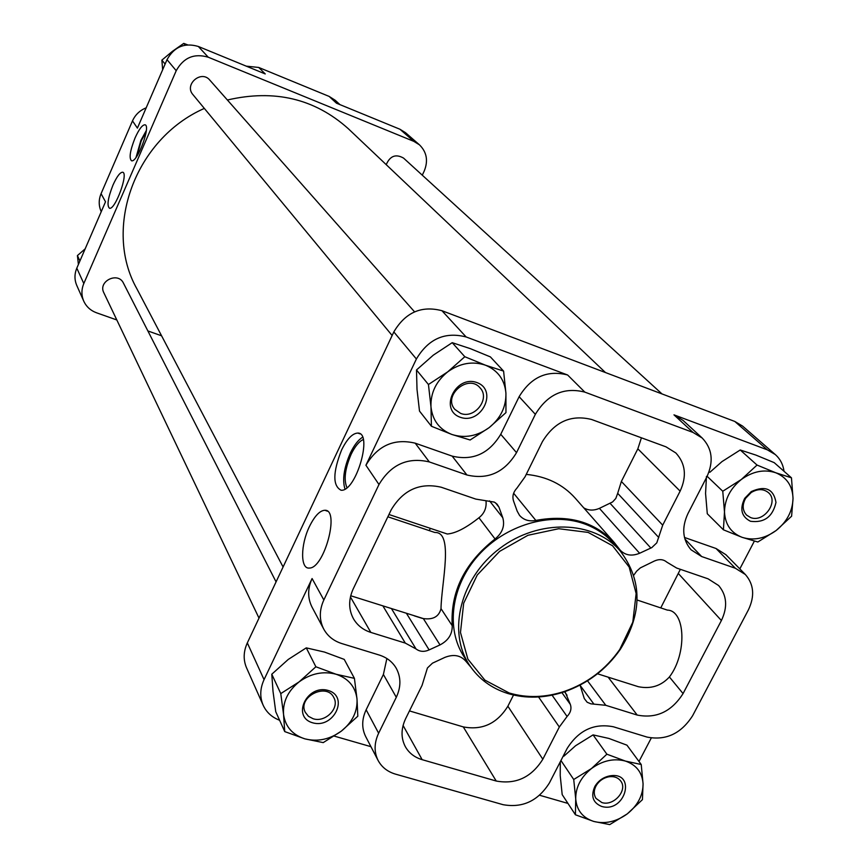 <?xml version="1.0" encoding="UTF-8"?>
<svg xmlns="http://www.w3.org/2000/svg" width="868" height="868" viewBox="0 0 868 868"><rect width="100%" height="100%" fill="white"/><g stroke="black" fill="none" stroke-linecap="round" stroke-linejoin="round"><path stroke-width="1.3" d="M587.517 680.805L605.799 705.315L637.199 715.058C656.241 718.823 671.539 711.662 683.062 693.586L721.395 620.522C727.818 607.025 726.907 595.361 718.639 585.542L708.104 578.837L676.671 568.052L666.852 562.16C663.412 559.263 659.268 558.873 654.418 561.01L640.378 567.867L636.635 571.177L633.781 575.191M628.182 683.485L638.36 686.707C650.75 689.225 661.101 685.97 669.402 676.964L683.062 693.586M580.052 685.102L584.294 698.566L587.169 702.255L590.924 703.84L605.799 705.315M660.754 607.904L680.36 569.321M486.004 500.923C486.709 507.867 484.355 513.476 478.941 517.762C466.04 527.983 455.494 533.397 447.291 534.004M430.387 528.362L429.226 530.598M387.844 516.785L434.868 532.485C454.051 531.628 441.389 583.361 441.009 608.642L452.217 625.709C450.34 591.857 464.619 562.941 495.053 538.974C502.464 532.909 505.035 525.824 502.778 517.729L498.937 507.129L497.104 504.199L494.337 502.105L475.772 499.089L441.215 487.23C419.884 482.326 403.219 489.834 391.229 509.755L353.254 588.808C348.426 599.462 348.491 609.445 353.439 618.721C357.323 625.361 363.117 629.929 370.831 632.414L405.302 643.101L416 648.917C419.765 651.77 424.148 652.107 429.128 649.904L440.011 644.913C448.365 640.497 452.434 634.096 452.217 625.709M495.541 502.832L498.937 507.129M517.198 511.187L519.52 515.342C523.599 519.997 529.035 521.701 535.849 520.431C568.518 514.333 594.71 521.766 614.425 542.717L620.349 550.334C625.437 555.422 631.861 556.399 639.618 553.263L651.77 547.621L656.783 542.858L662.707 525.162L680.132 491.136C686.957 476.25 685.525 463.523 675.836 452.955L666.006 446.846L591.585 419.483C570.992 414.361 554.598 421.75 542.413 441.638L525.042 476.825L516.927 488.12C513.172 492.221 512.077 496.572 513.617 501.183L517.198 511.187M614.425 542.717L575.148 498.069C562.735 484.268 546.428 476.38 526.247 474.395M583.795 507.889C588.504 510.623 593.712 510.775 599.408 508.355L612.602 501.943L615.803 498.449L617.69 493.339L658.79 537.531M641.419 437.808L637.839 448.832L621.369 481.458L617.69 493.339M350.715 595.752L423.324 618.569C433.099 619.936 438.991 616.627 441.009 608.642M146.171 107.827C139.846 110.377 135.289 114.728 132.5 120.88L101.068 193.672C98.551 199.803 98.605 205.814 101.241 211.683M339.93 104.605L335.254 100.308L329.135 96.413L258.718 67.454L246.252 66.152M620.153 550.909L613.643 543.498C605.647 534.46 595.643 527.831 583.632 523.599C549.943 511.816 505.263 525.129 478.279 555.444C451.176 585.683 445.534 628.465 464.033 656.74L469.404 665.018C447.118 631.427 460.517 577.828 499.729 548.457C538.648 518.695 593.875 520.344 620.153 550.909C642.57 580.464 642.624 613.285 620.305 649.383C606.146 669.586 587.419 683.756 564.135 691.904C544.648 698.273 525.932 698.827 507.975 693.543C491.462 688.357 478.604 678.841 469.404 665.018M470.803 667.08L465.823 661.199C460.561 655.242 453.573 653.984 444.85 657.401L432.459 663.174L427.436 667.959L422.054 685.405L405.627 718.682C400.962 728.675 400.853 737.984 405.313 746.621C408.969 753.044 414.579 757.395 422.152 759.674L496.236 781.037C515.928 784.607 531.466 777.337 542.826 759.229L559.328 727.004L567.086 716.469C570.667 712.628 571.752 708.614 570.341 704.415L564.981 691.612M396.296 697.297L378.632 733.221C374.13 742.899 373.945 751.959 378.09 760.433C381.757 767.203 387.54 771.76 395.45 774.115L503.093 804.69C522.655 808.151 538.095 800.904 549.411 782.936L567.173 748.411C578.685 730.248 594.092 723.033 613.394 726.776L647.051 737.084C665.962 740.751 681.163 733.623 692.642 715.677L748.357 609.965C754.932 596.186 753.934 584.37 745.362 574.518L735.359 568.258L701.648 556.54L691.058 549.791C682.487 539.733 681.456 527.668 687.955 513.585L706.867 476.825C713.854 461.559 712.292 448.626 702.201 438.025L693.022 432.438L584.826 392.119C564.081 386.868 547.589 394.267 535.35 414.329L516.514 452.662C504.492 472.485 487.968 479.928 466.93 474.991L429.313 461.928C407.797 456.894 391.023 464.423 378.98 484.518L323.84 599.972C319.185 610.269 319.153 619.969 323.731 629.072C327.637 636.135 333.637 640.953 341.753 643.546L379.24 655.036C386.759 657.434 392.401 661.785 396.155 668.1C401.081 677.181 401.124 686.913 396.296 697.297L383.396 674.469L366.144 709.774C361.739 719.268 361.587 728.198 365.678 736.541L378.09 760.433M503.592 371.103L490.398 356.9L470.304 348.632L452.217 342.676L433.327 355.131L416.499 369.974L417.009 389.363L419.504 411.085L431.418 426.253L430.973 406.766L428.445 384.513L447.704 371.862L464.814 356.726L485.396 365.168L503.592 371.103L505.925 393.204L505.957 412.625L489.161 427.62L470.141 439.989L451.913 434.477L431.418 426.253M791.464 477.823L793.026 498.427L791.605 516.2L776.176 530.489L757.829 542.001L742.097 537.325L723.413 529.805L724.487 511.968L722.762 491.245L741.337 479.483L757.037 465.064L775.786 472.778L791.464 477.823L774.202 462.644L755.854 455.071L740.23 449.993L722.002 461.581L709.85 472.3M706.443 476.434L705.565 493.491L707.29 513.758L723.413 529.805M641.224 764.513L643.069 783.837L642.428 799.645L627.293 813.859L609.737 824.6L593.799 821.453L575.408 814.77L575.723 798.929L573.726 779.497L591.477 768.538L606.873 754.194L625.329 761.052L641.224 764.513L626.956 745.178L608.891 738.44L593.061 734.892L575.614 745.71L563.885 756.169M560.305 761.757L560.218 775.601L562.193 794.632L575.408 814.77M354.415 678.353L344.227 659.387L324.491 652.063L306.274 647.864L288.252 659.441L271.782 674.219L273.019 691.384L275.742 711.706L284.737 731.594L283.543 714.375L280.776 693.597L299.135 681.857L315.876 666.776L336.079 674.241L354.415 678.353L357.008 699.011L357.811 716.187L341.374 731.106L323.221 742.607L304.863 738.852L284.737 731.594M567.965 803.421L539.636 795.262M370.94 746.675L334.288 736.118M754.357 541.133L739.829 568.887M651.26 738.039L638.989 761.475M784.032 471.291C783.077 464.467 780.169 458.89 775.298 454.561L767.334 449.83L673.98 414.85L693.022 432.438M775.298 454.561L742.585 426.079L734.805 421.457L441.942 310.711C421.414 305.341 405.378 312.415 393.822 331.923L247.326 642.895C243.431 651.521 243.159 659.81 246.512 667.742L263.145 705.196C266.411 712.281 271.912 717.304 279.615 720.266M441.942 310.711L466.149 336.968L567.618 374.987C547.241 369.779 531.086 377.016 519.129 396.687L500.749 434.293L516.514 452.662M466.149 336.968C444.98 331.511 428.391 338.856 416.39 359.005L365.916 465.248L378.98 484.518M341.558 450.047C347.016 438.991 352.43 433.338 357.768 433.067C373.294 432.47 355.923 492.178 341.048 490.225C332.628 485.809 332.802 472.409 341.558 450.047M309.453 526.507C314.672 515.95 319.815 510.536 324.903 510.265C340.072 509.451 324.231 568.616 309.323 568.052C300.252 569.3 300.491 544.713 309.453 526.507M247.326 642.895L264.046 679.655L312.089 578.544C307.554 588.645 307.532 598.182 312.046 607.155L323.731 629.072M264.046 679.655C260.009 688.541 259.706 697.058 263.145 705.196M283.087 566.978L136.829 288.697C102.749 228.327 134.952 138.891 204.338 108.413M227.383 100.004C274.407 89.1 314.693 98.648 348.252 128.659L605.452 372.535M422.282 175.195L424.246 170.996C428.369 160.775 426.774 152.052 419.45 144.826L413.819 141.354L208.244 57.212C194.193 53.078 183.528 57.581 176.215 70.709L83.805 283.543C81.332 289.521 81.31 295.391 83.74 301.131C86.333 306.708 90.608 310.592 96.543 312.795L116.822 319.966M147.875 330.947L161.589 335.797M419.45 144.826L405.486 132.663L399.942 129.245L413.819 141.354M132.5 120.88L137.404 128.117L167.014 59.664C174.153 46.807 184.591 42.413 198.349 46.481L265.239 73.943L258.718 67.454M329.135 96.413L336.469 103.194L399.942 129.245M135.028 138.001C138.978 129.278 142.287 124.873 144.934 124.797C151.271 125.296 137.22 163.032 131.545 160.775C128.876 158.28 130.037 150.685 135.028 138.001M112.992 185.058C116.844 176.551 120.055 172.276 122.616 172.233C128.822 172.743 115.238 210.121 109.52 208.255C106.731 205.814 107.892 198.088 112.992 185.058M83.74 301.131L76.764 285.42C74.377 279.778 74.388 274.017 76.807 268.158L105.516 201.799L101.068 193.672M259 618.092L103.824 292.722C97.758 281.265 118.059 271.369 123.451 283.142L276.067 581.875M386.227 164.67C390.003 155.904 395.775 153.701 403.544 158.084L661.991 393.92M392.141 335.504L192.935 94.623C183.886 84.554 201.267 69.603 209.806 80.106L414.557 311.84M745.362 574.518L725.908 554.706L716.057 548.511L684.483 537.466M702.201 438.025L683.007 420.372L673.98 414.85M365.916 465.248C377.678 445.534 394.115 438.177 415.219 443.179L452.163 456.112C472.81 461.016 489.009 453.736 500.749 434.293M383.396 674.469L386.878 658.519M271.782 674.219L280.776 693.597M306.274 647.864L315.876 666.776M299.135 681.857C310.918 673.405 323.232 670.866 336.079 674.241C348.459 678.461 355.435 686.718 357.008 699.011C357.627 711.467 352.419 722.165 341.374 731.106C329.807 739.438 317.634 742.021 304.863 738.852C292.451 734.838 285.344 726.679 283.543 714.375C282.729 701.821 287.926 690.971 299.135 681.857M312.621 722.784C291.29 716.86 307.033 684.027 328.234 690.483C349.446 696.635 333.659 729.077 312.621 722.784M560.945 760.52L573.726 779.497M593.061 734.892L606.873 754.194M591.477 768.538C602.576 760.563 613.86 758.068 625.329 761.052C636.342 764.827 642.255 772.433 643.069 783.837C643.004 795.403 637.752 805.417 627.293 813.859C616.378 821.725 605.224 824.264 593.799 821.453C582.754 817.862 576.732 810.354 575.723 798.929C575.614 787.276 580.866 777.142 591.477 768.538M601.643 806.437C592.822 802.726 590.587 796.032 594.927 786.321C598.388 780.69 603.347 777.196 609.803 775.873C636.928 771.175 625.459 813.479 601.643 806.437M707.127 476.304L722.762 491.245M740.23 449.993L757.037 465.064M741.337 479.483C752.795 471.259 764.285 469.024 775.786 472.778C786.809 477.389 792.549 485.939 793.026 498.427C792.625 511.046 787.005 521.733 776.176 530.489C764.925 538.605 753.565 540.883 742.097 537.325C731.04 532.93 725.171 524.467 724.487 511.968C724.737 499.23 730.346 488.402 741.337 479.483M750.473 521.277C741.424 516.634 739.503 508.995 744.701 498.362L751.254 491.581C765.337 485.277 773.572 488.879 775.981 502.409C772.737 516.775 764.241 523.057 750.473 521.277M416.499 369.974L428.445 384.513M452.217 342.676L464.814 356.726M447.704 371.862C459.899 363.149 472.463 360.914 485.396 365.168C497.841 370.343 504.677 379.685 505.925 393.204C506.196 406.853 500.608 418.322 489.161 427.62C477.194 436.213 464.781 438.503 451.913 434.477C439.436 429.551 432.459 420.307 430.973 406.766C430.495 392.987 436.072 381.356 447.704 371.862M460.235 417.248C438.752 409.826 455.657 374.596 476.977 382.593C498.319 390.274 481.393 425.06 460.235 417.248M79.921 260.964L77.415 255.572L85.151 248.866M78.402 264.469L77.415 255.572M165.104 64.069L161.871 60.131L172.428 51.32L183.745 43.4L187.596 44.832M162.663 69.733L161.871 60.131M185.296 45.136L183.745 43.4M460.604 413.374L454.854 409.381C442.398 395.678 468.47 373.457 480.091 387.898C490.561 398.575 474.688 419.277 460.604 413.374M750.527 517.523L746.61 515.115C742.39 510.438 742.086 504.807 745.677 498.243L751.178 492.536C757.666 488.673 763.406 488.684 768.375 492.59C779.29 501.52 763.786 523.122 750.527 517.523M601.839 802.531L596.023 798.419C593.636 794.589 593.69 790.325 596.197 785.605C599.104 780.864 603.271 777.934 608.696 776.817C613.958 776.068 617.973 777.478 620.729 781.037C628.074 790.173 613.589 806.611 601.839 802.531M313.12 718.737L308.433 716.306L305.286 712.313C297.127 697.102 326.78 681.966 333.876 697.698C339.898 708.082 325.272 722.892 313.12 718.737M422.499 618.45L414.383 615.879M406.474 613.383L429.128 649.904M610.193 503.44L650.891 548.088M637.112 600.016L667.351 610.106C685.47 610.432 687.217 653.745 669.402 676.964M409.468 710.914L463.284 726.907C482.217 730.498 497.082 723.597 507.878 706.205L513.52 695.029M561.911 692.621L570.341 704.415M509.158 692.979L484.832 680.089L467.874 659.127L460.474 632.446L463.675 603.217L477.248 575.017L499.599 551.375L527.95 535.285L558.742 528.721L588.146 532.409L612.569 545.777L629.17 567.043L636.135 593.56L632.805 622.15L619.719 649.524C605.777 669.402 587.354 683.355 564.428 691.373C545.256 697.644 526.833 698.187 509.158 692.979M344.976 489.042C342.166 479.776 343.956 467.787 350.346 453.063C354.155 445.165 358.224 439.902 362.553 437.266M346.94 487.653C343.619 479.733 345.019 468.601 351.149 454.268C355.001 446.347 359.037 441.443 363.258 439.566M136.07 157.314L140.931 140.291L146.312 130.558M136.905 156.121L141.267 140.79L146.128 132.001M608.121 677.138L637.199 715.058M478.941 517.762L495.053 538.974M489.563 500.901L502.778 517.729M513.639 493.252L535.849 520.431M350.433 596.967L370.831 632.414M423.324 618.569L440.011 644.913M734.805 421.457L767.334 449.83M567.618 374.987L584.826 392.119M393.822 331.923L416.39 359.005M312.089 578.544L323.84 599.972M198.349 46.481L208.244 57.212M167.014 59.664L176.215 70.709M76.807 268.158L83.805 283.543M716.057 548.511L735.359 568.258M684.895 539.006L701.648 556.54M519.129 396.687L535.35 414.329M452.163 456.112L466.93 474.991M415.219 443.179L429.313 461.928M366.144 709.774L378.632 733.221M391.49 608.642L416 648.917M382.918 605.94L405.302 643.101M637.839 448.832L680.132 491.136M621.369 481.458L662.707 525.162M599.408 508.355L639.618 553.263M580.063 685.308L593.82 704.002M678.45 573.65L721.395 620.522M403.077 725.453L422.152 759.674M463.284 726.907L496.236 781.037M507.878 706.205L542.826 759.229M538.561 696.971L559.328 727.004M552.07 695.159L567.086 716.469M564.525 691.774L567.032 695.268M745.677 498.243L744.701 498.362M751.178 492.536L751.254 491.581M596.197 785.605L594.927 786.321M608.696 776.817L609.803 775.873M619.719 649.524L620.305 649.383M388.951 514.496L447.291 534.015M327.366 511.176L324.903 510.265M357.768 433.067L360.046 433.859M597.488 673.785L638.371 686.707"/></g></svg>
